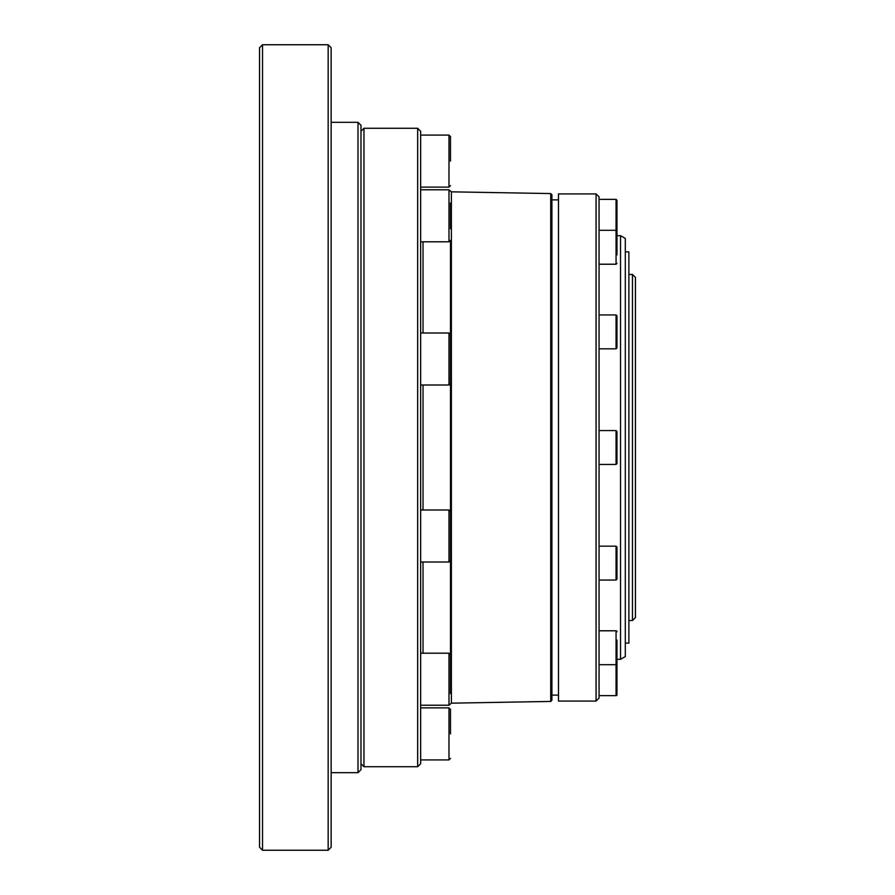 <?xml version="1.0" encoding="UTF-8"?>
<svg xmlns="http://www.w3.org/2000/svg" width="895" height="895" viewBox="0 0 895 895"><rect width="100%" height="100%" fill="white"/><g stroke="black" fill="none" stroke-linecap="round" stroke-linejoin="round"><path stroke-width="1.34" d="M450.487 733.9L450.487 709.377L450.487 733.9M450.487 161.1L450.487 136.577L450.487 161.1M450.487 228.684L450.487 202.908M420.65 562.015L448.988 562.015L448.988 509.993L450.487 511.481L450.487 522.199L450.487 372.801M450.487 693.614L450.487 549.798L450.487 560.527L448.988 562.015M262.537 44.75L259.55 47.737L259.55 847.263L262.537 850.25L262.537 44.75L328.163 44.75L328.163 850.25L262.537 850.25M328.163 850.25L331.15 847.263L331.15 47.737L328.163 44.75M331.15 772.687L358 772.687L358 122.313L331.15 122.313M358 772.687L360.987 769.7L360.987 125.3L358 122.313M363.963 766.713L363.963 128.287L417.663 128.287L417.663 766.713L363.963 766.713L360.987 763.737M417.663 766.713L420.65 763.737L420.65 131.263L417.663 128.287M420.65 706.457A2.383 2.383 0 0 1 420.997 705.215L448.988 705.215L448.988 653.193L450.487 654.681M420.65 188.543A2.383 2.383 0 0 0 420.997 189.785M550.727 701.434L550.727 193.566L551.913 194.797L551.913 700.203L550.727 701.434L451.382 703.168L448.988 705.215L420.65 705.215M451.382 703.168L451.382 191.832L450.487 190.937M596.07 701.087L558.48 701.087L558.48 193.913L596.07 193.913L599.057 196.9L599.057 698.1L596.07 701.087L596.07 193.913M620.537 659.313L620.537 235.687L625.303 238.439L625.303 656.561L620.537 659.313L616.957 659.313L616.957 663.788L616.957 640.093M616.062 546.163L616.062 580.049L616.957 579.154L616.957 547.058L616.062 546.163L599.057 546.163M599.057 664.683L616.062 664.683A0.895 0.895 0 0 0 616.957 663.788L616.957 694.755A0.895 0.895 0 0 1 616.062 695.65L616.062 630.785A0.895 0.895 0 0 1 616.957 631.68M599.057 264.215L616.062 264.215L616.062 230.317A0.895 0.895 0 0 1 616.957 231.212L616.062 230.317L616.062 199.35L599.057 199.35L599.057 216.288M616.957 232.342L616.957 200.245L616.062 199.35M616.957 254.907L616.957 231.324L616.957 254.907M616.062 314.95L616.062 348.837L616.957 347.942L616.957 315.845L616.062 314.95L599.057 314.95M616.062 430.551L616.062 464.449L616.957 463.554L616.957 431.446L616.062 430.551L599.057 430.551M625.303 643.113L628.883 643.113L628.883 251.887L625.303 251.887M450.487 345.201L450.487 240.319L448.988 241.807L448.988 189.785L420.65 189.785M450.487 382.322L450.487 335.67M450.487 559.33L450.487 512.678M616.957 647.734L616.957 663.788M616.957 674.304L616.957 683.12M616.957 439.859L616.957 447.5M635.45 617.55L635.45 277.45L632.463 274.463L632.463 620.537L635.45 617.55M420.65 759.911L448.988 759.911L448.988 707.889L450.487 709.377M450.487 185.623L448.988 187.111L448.988 135.089L420.65 135.089M450.487 383.519L448.988 385.007L448.988 332.985L420.65 332.985M423.033 385.007L423.033 509.993M423.033 562.015L423.033 653.193M423.033 241.807L423.033 332.985M448.988 187.111L420.65 187.111M448.988 241.807L420.65 241.807M448.988 385.007L420.65 385.007M551.913 695.113L558.48 695.113M616.062 580.049L599.057 580.049M616.062 695.65L599.057 695.65M616.062 348.837L599.057 348.837M616.062 464.449L599.057 464.449M616.062 264.215L616.957 263.32M360.987 131.263L363.963 128.287M448.988 707.889L420.65 707.889M448.988 509.993L420.65 509.993M448.988 653.193L420.65 653.193M448.988 759.911L450.487 758.423M448.988 135.089L450.487 136.577M448.988 189.785L450.487 191.273M448.988 332.985L450.487 334.473M550.727 193.566L451.382 191.832M551.913 199.887L558.48 199.887M616.062 630.785L599.057 630.785M616.062 230.317L599.057 230.317M616.062 235.687L620.537 235.687M628.883 620.537L632.463 620.537M628.883 274.463L632.463 274.463"/></g></svg>
